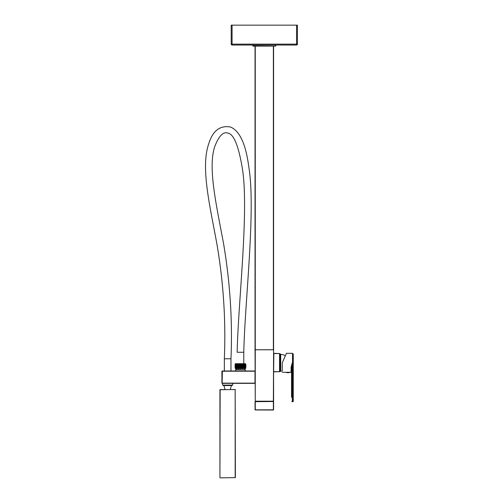 <?xml version="1.0" encoding="UTF-8"?>
<svg xmlns="http://www.w3.org/2000/svg" width="503" height="503" viewBox="0 0 503 503"><rect width="100%" height="100%" fill="white"/><g stroke="black" fill="none" stroke-linecap="round" stroke-linejoin="round"><path stroke-width="0.75" d="M282.24 363.072L282.24 371.038A8.394 8.394 0 0 1 280.693 371.183L280.693 354.401A8.394 8.394 0 0 1 285.346 355.81M280.536 354.074L280.253 371.459L280.693 354.206M282.353 362.531L286.465 353.295L292.482 353.295L292.482 362.789L293.28 362.789L293.28 354.093L293.28 401.432L291.734 401.652L292.306 401.652L292.306 362.789L291.074 367.379L291.514 367.592L291.514 365.065M286.465 353.295L286.144 354.011M291.514 369.265L291.74 368.039M291.514 397.326L291.514 367.592M291.514 371.428L291.514 373.396M291.734 401.652L292.482 401.432L292.482 362.789L291.797 365.172M273.632 371.874L279.769 371.654L279.769 353.546L273.852 353.326L273.632 371.874L273.852 353.326M273.632 353.546L279.549 353.546L279.549 371.874M279.769 371.654L273.852 371.654M279.769 362.6C279.769 351.748 279.769 351.748 279.769 362.6L280.712 362.6M273.368 401.419L255.26 401.419L273.368 401.419M255.26 401.356L255.04 349.792L255.26 401.356M273.588 349.792L273.588 401.199L273.588 349.792L273.368 401.199L255.26 401.199L255.26 349.792L273.368 349.792M255.04 46.125L273.588 46.125L273.588 349.748L255.04 349.748L255.04 46.125L253.053 46.125L275.575 46.125L273.588 46.125L273.588 349.748M252.896 46.062L252.833 45.025M275.575 45.025L275.575 46.125L253.053 45.905L253.053 45.025M275.795 45.025L275.795 45.905L275.795 45.025M297.436 44.138L297.436 25.15L296.556 25.15L296.556 44.138L232.078 44.138L232.078 45.025A0.88 0.88 0 0 1 231.449 44.767A0.88 0.88 0 0 0 232.078 45.025L296.556 45.025A0.88 0.88 0 0 0 297.436 44.138L296.556 44.138L296.556 45.025A0.88 0.622 90 0 0 297.179 44.138M231.191 44.138A0.88 0.88 0 0 0 231.449 44.767L232.078 44.138L231.191 44.138L231.191 25.15L296.556 25.15M273.368 410.033L255.103 409.964L255.04 401.683L255.04 409.813M255.04 401.683L273.525 401.526L273.588 409.813L273.588 401.683M254.996 370.988L254.996 383.355L222.137 383.355L222.357 370.988L254.996 370.988M254.996 383.135L221.917 383.135L221.917 371.214L222.357 370.988M245.326 370.988L245.326 369.667L235.611 369.667L235.611 370.988M236.379 368.781L236.379 369.667M244.886 368.561L236.052 368.781L235.165 368.341L235.165 364.147L245.766 364.147L245.772 367.68L245.596 364.367L245.596 367.68L244.232 367.68L244.232 364.367L244.389 367.68M235.165 389.523L235.165 477.63L220.151 477.85L235.385 477.63L235.165 389.523L219.93 389.743L219.93 477.63L220.151 389.523M231.411 385.55L230.267 389.523M232.726 385.109L227.658 385.329L231.965 385.55L223.351 385.55L227.658 385.329L222.59 385.109L232.726 385.097L232.631 383.355M244.395 364.367L245.521 364.367L245.546 368.561L235.385 368.561M240.792 367.68L240.792 364.367M241.031 367.68L241.031 364.367M241.27 367.68L241.27 364.367M241.503 367.68L241.503 364.367M241.736 367.68L241.736 364.367M241.962 367.68L241.968 364.367M242.188 367.68L242.195 364.367M242.415 367.68L242.421 364.367M242.635 367.68L242.641 364.367M242.848 367.68L242.855 364.367M243.068 367.68L243.068 364.367M243.263 367.68L243.276 364.367M243.477 367.68L243.477 364.367M243.672 367.68L243.672 364.367M243.861 367.68L243.861 364.367M244.043 367.68L244.043 364.367M244.546 367.68L244.546 364.367M244.697 367.68L244.697 364.367M244.804 367.68L244.842 364.367L244.804 367.68M244.936 367.68L244.98 364.367L244.936 367.68M245.062 367.68L245.106 364.367L245.062 367.68M245.175 367.68L245.225 364.367L245.175 367.68M245.282 367.68L245.332 364.367L245.282 367.68M245.376 367.68L245.426 364.367L245.376 367.68M235.335 364.367L235.473 367.68L235.335 364.367M235.561 364.367L235.417 367.68L235.417 364.367L236.699 364.367L236.699 367.68L236.536 364.367L236.573 367.68L236.379 364.367L236.416 367.68L236.234 364.367L236.265 367.68L235.505 367.68L235.561 364.367M235.656 364.367L235.605 367.68L235.656 364.367M235.756 364.367L235.712 367.68L235.756 364.367M235.869 364.367L235.825 367.68L235.869 364.367M235.995 364.367L235.957 367.68L235.995 364.367M236.127 364.367L236.089 367.68L236.127 364.367M236.737 364.367L236.737 367.68M237.07 367.68L237.07 364.367M237.265 367.68L237.265 364.367M237.46 367.68L237.46 364.367M237.661 367.68L237.661 364.367M237.869 367.68L237.869 364.367M238.076 367.68L238.076 364.367M238.296 367.68L238.296 364.367M238.516 367.68L238.516 364.367M238.736 367.68L238.736 364.367M238.969 367.68L238.969 364.367M239.195 367.68L239.195 364.367M239.428 367.68L239.428 364.367M239.667 367.68L239.667 364.367M239.9 367.68L239.9 364.367M240.138 367.68L240.138 364.367M240.377 367.68L240.377 364.367M245.766 364.147L245.326 363.707L235.611 363.707A0.44 0.44 0 0 0 235.165 364.147M245.848 364.367L245.848 367.68M224.344 370.988L224.344 358.777C225.935 321.178 223.527 283.327 217.114 245.219C210.336 207.412 200.351 167.914 208.701 143.883C212.7 130.799 219.968 125.178 230.493 127.008C239.705 130.855 245.797 144.084 248.771 166.7C255.989 209.5 244.898 300.8 243.779 352.257L243.779 363.707M224.344 358.777L230.971 358.777C232.575 321.103 230.135 282.875 223.64 244.081C216.617 205.903 207.374 166.814 215.001 145.92C219.132 135.533 223.514 131.296 228.155 133.207C233.801 134.282 238.485 145.744 242.207 167.593C249.287 209.047 238.34 299.832 237.152 352.257L243.779 352.257M292.482 401.652L293.06 401.652M291.074 367.379L291.074 372.283L291.514 372.729M286.056 372.396A5.766 5.766 0 0 0 289.904 372.396L286 372.314L291.074 372.283M273.368 46.125L273.368 349.748M232.078 44.138L232.078 25.15M255.26 349.748L255.26 46.125M273.368 401.463L273.368 409.813L255.26 409.813L255.26 401.463M221.917 371.214L254.996 371.214M219.993 389.586L235.322 389.586M245.766 368.341L235.165 368.341M292.482 353.295L293.28 354.093M282.24 372.283L286.213 372.283M279.769 370.988L280.435 370.849M280.253 354.307L279.769 354.206M244.552 369.667L244.552 368.781M225.055 389.523L223.904 385.55M222.684 383.355L222.59 385.097M235.077 367.68L235.096 364.367M244.219 367.68L244.219 364.367M245.665 367.68L245.665 364.367M245.722 367.68L245.722 364.367M245.81 367.68L245.81 364.367M235.127 367.68L235.127 364.367M235.209 367.68L235.209 364.367M235.266 367.68L235.266 364.367M236.234 367.68L236.234 364.367M236.385 367.68L236.385 364.367M236.548 367.68L236.548 364.367M236.888 367.68L236.888 364.367M240.553 367.68L240.553 364.367M230.971 358.777L230.971 370.988"/></g></svg>
